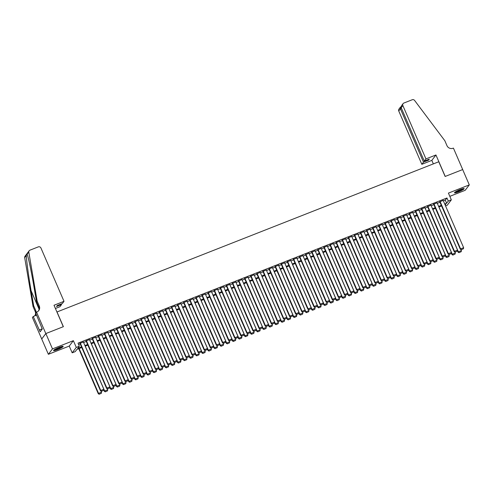 <?xml version="1.0" encoding="UTF-8"?>
<svg xmlns="http://www.w3.org/2000/svg" width="494" height="494" viewBox="0 0 494 494"><rect width="100%" height="100%" fill="white"/><g stroke="black" fill="none" stroke-linecap="round" stroke-linejoin="round"><path stroke-width="0.74" d="M57.483 349.616A5.261 0.722 156.6 0 0 63.176 346.387A5.261 0.722 156.6 0 0 59.218 347.338A5.261 0.722 156.6 0 0 53.525 350.567A5.261 0.722 156.6 0 0 57.483 349.616M458.451 191.851A5.261 0.722 156.6 0 0 464.144 188.622A5.261 0.722 156.6 0 0 460.186 189.573A5.261 0.722 156.6 0 0 454.492 192.802A5.261 0.722 156.6 0 0 458.451 191.851M81.763 347.51L76.885 349.431L75.224 351.623L72.173 352.821L76.286 347.418L79.33 346.214L77.663 348.406L81.498 346.899M36.537 312.128L45.819 333.58L63.288 326.707L54.007 305.255L64.01 301.321L40.934 247.994A2.025 1.945 37.3 0 0 38.31 246.877L29.986 250.149A2.025 1.945 37.3 0 0 28.813 252.249L37.161 301.124L39.279 306.027A4.718 4.539 -142.7 0 1 36.871 311.998L35.729 313.19L42.286 328.992L40.144 331.814L33.228 316.475L32.425 317.537L48.369 354.297L69.253 346.078L72.173 352.821M449.812 196.346L465.187 190.295L469.3 184.892L448.416 193.105L451.331 199.848L447.218 205.257L445.551 205.912M41.737 338.977L45.849 333.567L52.481 348.894L48.369 354.297M45.849 333.567L63.38 326.67L57.014 311.961L438.771 161.754L445.137 176.463L462.668 169.566L469.3 184.892M83.375 341.99L79.972 343.379M89.476 339.594L86.073 340.977M95.57 337.192L92.168 338.575M101.671 334.79L98.269 336.179M107.772 332.394L104.364 333.777M113.867 329.992L110.465 331.381M119.968 327.596L116.559 328.979M126.063 325.194L122.66 326.583M132.164 322.792L128.761 324.181M138.264 320.396L134.856 321.779M144.359 317.994L140.957 319.383M150.46 315.598L147.051 316.981M156.555 313.196L153.152 314.585M162.656 310.8L159.253 312.183M168.75 308.398L165.348 309.781M174.851 305.996L171.449 307.385M180.952 303.6L177.544 304.983M187.047 301.198L183.644 302.587M193.148 298.802L189.739 300.185M199.243 296.4L195.84 297.789M205.343 294.004L201.941 295.387M211.444 291.602L208.036 292.985M217.539 289.2L214.137 290.589M223.64 286.804L220.231 288.187M229.735 284.402L226.332 285.791M235.836 282.006L232.433 283.389M241.93 279.604L238.528 280.993M248.031 277.208L244.629 278.591M254.132 274.806L250.724 276.189M260.227 272.404L256.824 273.793M266.328 270.008L262.919 271.391M272.422 267.606L269.02 268.995M278.523 265.21L275.121 266.593M284.624 262.808L281.216 264.197M290.719 260.406L287.317 261.795M296.82 258.01L293.411 259.393M302.915 255.608L299.512 256.997M309.016 253.212L305.613 254.595M315.11 250.81L311.708 252.199M321.211 248.414L317.809 249.797M327.312 246.012L323.903 247.395M333.407 243.61L330.004 244.999M339.508 241.214L336.099 242.597M345.602 238.812L342.2 240.201M351.703 236.416L348.301 237.799M357.804 234.014L354.396 235.403M363.899 231.618L360.497 233.001M370 229.216L366.591 230.599M376.095 226.814L372.692 228.203M382.195 224.418L378.793 225.801M388.29 222.016L384.888 223.405M394.391 219.62L390.989 221.003M400.492 217.218L397.083 218.607M406.587 214.822L403.184 216.205M412.688 212.42L409.279 213.803M418.782 210.018L415.38 211.407M424.883 207.622L421.481 209.005M430.984 205.22L427.576 206.609M437.079 202.824L433.676 204.207M443.396 200.922L445.292 200.175L446.953 197.983L78.009 343.151L79.33 346.214M78.577 344.466L80.17 343.836M83.591 342.49L86.271 341.434M89.692 340.088L92.366 339.038M95.787 337.692L98.467 336.636M101.888 335.29L104.561 334.24M107.988 332.894L110.662 331.838M114.083 330.492L116.763 329.436M120.184 328.09L122.858 327.04M126.279 325.694L128.959 324.638M132.38 323.292L135.053 322.242M138.474 320.896L141.154 319.84M144.575 318.494L147.255 317.444M150.676 316.098L153.35 315.042M156.771 313.696L159.451 312.64M162.872 311.294L165.546 310.244M168.967 308.898L171.646 307.842M175.067 306.496L177.741 305.446M181.168 304.1L183.842 303.044M187.263 301.698L189.943 300.648M193.364 299.302L196.038 298.246M199.459 296.9L202.139 295.844M205.56 294.498L208.233 293.448M211.66 292.102L214.334 291.046M217.755 289.7L220.435 288.65M223.856 287.304L226.53 286.248M229.951 284.902L232.631 283.852M236.052 282.506L238.726 281.45M242.146 280.104L244.826 279.048M248.247 277.702L250.921 276.652M254.348 275.306L257.022 274.25M260.443 272.904L263.123 271.854M266.544 270.508L269.218 269.452M272.639 268.106L275.319 267.05M278.74 265.704L281.413 264.654M284.84 263.308L287.514 262.252M290.935 260.906L293.615 259.856M297.036 258.51L299.71 257.454M303.131 256.108L305.811 255.058M309.232 253.712L311.905 252.656M315.326 251.31L318.006 250.254M321.427 248.908L324.101 247.858M327.528 246.512L330.202 245.456M333.623 244.11L336.303 243.06M339.724 241.714L342.398 240.658M345.819 239.312L348.498 238.262M351.919 236.916L354.593 235.86M358.02 234.514L360.694 233.458M364.115 232.112L366.795 231.062M370.216 229.716L372.89 228.66M376.311 227.314L378.991 226.264M382.412 224.918L385.085 223.862M388.506 222.516L391.186 221.466M394.607 220.12L397.287 219.064M400.708 217.718L403.382 216.662M406.803 215.316L409.483 214.266M412.904 212.92L415.578 211.864M418.998 210.518L421.678 209.468M425.099 208.122L427.773 207.066M431.2 205.72L433.874 204.67M437.295 203.318L439.975 202.268M443.18 200.422L439.771 201.811M69.253 346.078L73.365 340.675L52.481 348.894M73.365 340.675L76.286 347.418M446.953 197.983L448.28 201.052L451.331 199.848M445.199 205.096L445.835 204.263L444.983 204.596M441.562 205.942L438.888 206.998M435.467 208.345L432.787 209.4M429.366 210.747L426.693 211.796M423.272 213.142L420.592 214.198M417.171 215.545L414.491 216.594M411.07 217.94L408.396 218.996M404.975 220.343L402.295 221.392M398.874 222.738L396.2 223.794M392.779 225.141L390.099 226.196M386.679 227.543L384.005 228.592M380.578 229.938L377.904 230.994M374.483 232.341L371.803 233.39M368.382 234.736L365.708 235.792M362.287 237.139L359.607 238.188M356.186 239.534L353.513 240.59M350.092 241.937L347.412 242.992M343.991 244.339L341.311 245.388M337.89 246.734L335.216 247.79M331.795 249.137L329.115 250.186M325.694 251.532L323.02 252.588M319.599 253.935L316.92 254.984M313.499 256.337L310.825 257.386M307.398 258.733L304.724 259.788M301.303 261.135L298.623 262.184M295.202 263.53L292.528 264.586M289.107 265.933L286.427 266.982M283.006 268.328L280.333 269.384M276.912 270.731L274.232 271.786M270.811 273.133L268.131 274.182M264.71 275.529L262.036 276.584M258.615 277.931L255.935 278.98M252.514 280.326L249.841 281.382M246.42 282.729L243.74 283.778M240.319 285.124L237.645 286.18M234.218 287.527L231.544 288.582M228.123 289.929L225.443 290.978M222.022 292.325L219.348 293.38M215.927 294.727L213.247 295.776M209.827 297.122L207.153 298.178M203.726 299.525L201.052 300.574M197.631 301.92L194.951 302.976M191.53 304.323L188.856 305.378M185.435 306.725L182.755 307.774M179.334 309.121L176.661 310.176M173.24 311.523L170.56 312.572M167.139 313.918L164.465 314.974M161.038 316.321L158.364 317.37M154.943 318.723L152.263 319.772M148.842 321.119L146.168 322.174M142.747 323.521L140.068 324.57M136.647 325.916L133.973 326.972M130.546 328.319L127.872 329.368M124.451 330.714L121.771 331.77M118.35 333.117L115.676 334.172M112.255 335.519L109.575 336.568M106.154 337.915L103.481 338.97M100.06 340.317L97.38 341.366M93.959 342.713L91.285 343.768M87.858 345.115L85.184 346.164M444.717 203.985L446.613 203.238L448.28 201.052M84.919 345.553L87.592 344.503M91.02 343.157L93.693 342.101M97.114 340.755L99.794 339.705M103.215 338.353L105.889 337.303M109.31 335.957L111.99 334.901M115.411 333.555L118.085 332.505M121.512 331.159L124.185 330.103M127.606 328.757L130.286 327.707M133.707 326.361L136.381 325.305M139.802 323.959L142.482 322.903M145.903 321.557L148.577 320.507M151.998 319.161L154.678 318.105M158.099 316.759L160.772 315.709M164.199 314.363L166.873 313.307M170.294 311.961L172.974 310.911M176.395 309.565L179.069 308.509M182.49 307.163L185.17 306.107M188.591 304.761L191.264 303.711M194.692 302.365L197.365 301.309M200.786 299.963L203.466 298.913M206.887 297.567L209.561 296.511M212.982 295.165L215.662 294.115M219.083 292.769L221.757 291.713M225.178 290.367L227.858 289.311M231.278 287.965L233.952 286.915M237.379 285.569L240.053 284.513M243.474 283.167L246.154 282.117M249.575 280.771L252.249 279.715M255.67 278.369L258.35 277.319M261.771 275.967L264.444 274.917M267.872 273.571L270.545 272.515M273.966 271.169L276.646 270.119M280.067 268.773L282.741 267.717M286.162 266.371L288.842 265.321M292.263 263.975L294.937 262.919M298.357 261.573L301.037 260.517M304.458 259.171L307.138 258.121M310.559 256.775L313.233 255.719M316.654 254.373L319.334 253.323M322.755 251.977L325.429 250.921M328.85 249.575L331.53 248.525M334.951 247.179L337.624 246.123M341.051 244.777L343.725 243.721M347.146 242.375L349.826 241.325M353.247 239.979L355.921 238.923M359.342 237.577L362.022 236.527M365.443 235.181L368.116 234.125M371.537 232.779L374.217 231.729M377.638 230.383L380.318 229.327M383.739 227.981L386.413 226.925M389.834 225.579L392.514 224.529M395.935 223.183L398.609 222.127M402.03 220.781L404.709 219.731M408.13 218.385L410.804 217.329M414.231 215.983L416.905 214.933M420.326 213.587L423.006 212.531M426.427 211.185L429.101 210.129M432.522 208.783L435.202 207.733M438.623 206.387L441.296 205.331M445.292 200.175L446.613 203.238M443.099 200.243L463.631 247.685L460.581 248.883L460.303 249.248L461.186 249.754L463.434 248.772L461.186 249.754M439.697 201.632L460.303 249.248M440.049 201.441L460.581 248.883L461.297 249.612M463.434 248.772L463.631 247.685M457.425 250.662L458.08 252.168L458.358 251.804L438.956 206.974M460.988 249.643L461.408 250.606L461.211 251.693L458.963 252.681L461.211 251.693M459.074 252.533L458.358 251.804L461.408 250.606M458.963 252.681L458.08 252.168M463.224 188.597A4.551 0.624 -23.4 0 1 460.513 190.264A4.551 0.624 -23.4 0 1 455.098 192.11M455.906 191.598A4.211 0.58 156.6 0 0 460.278 189.955A4.211 0.58 156.6 0 0 462.298 188.832M454.739 192.394A5.224 0.716 156.6 0 0 460.723 190.27A5.224 0.716 156.6 0 0 463.675 188.529M62.263 346.362A4.551 0.624 -23.4 0 1 59.546 348.029A4.551 0.624 -23.4 0 1 54.13 349.876M54.945 349.363A4.211 0.58 156.6 0 0 59.311 347.72A4.211 0.58 156.6 0 0 61.33 346.597M53.772 350.16A5.224 0.716 156.6 0 0 59.755 348.035A5.224 0.716 156.6 0 0 62.707 346.294M41.589 327.374L42.243 329.053M425.945 158.914L402.869 105.586L401.208 107.772L424.284 161.093L425.945 158.914L435.943 154.974L445.23 176.426L462.699 169.553L453.418 148.101L453.078 148.231A4.718 4.539 37.3 0 1 446.953 145.625L444.835 140.722L414.608 100.455A2.025 1.945 37.3 0 0 412.224 99.751L403.901 103.03A2.025 1.945 37.3 0 0 402.869 105.586M433.349 163.885L431.83 160.383L435.943 154.974M431.83 160.383L421.833 164.317L423.494 162.131L428.557 160.142L429.342 159.105L424.284 161.093M423.494 162.131L400.418 108.81L398.757 110.996A2.025 1.945 -142.7 0 1 398.979 109.05L400.473 107.081L400.418 108.81L401.474 108.396M421.833 164.317L398.757 110.996M428.557 160.142L428.286 159.519M401.097 106.692L400.473 107.081M403.085 103.641L401.591 105.611L401.208 107.772M64.01 301.321L62.349 303.501L57.285 305.496L56.495 306.533L61.559 304.539L61.287 303.921M61.559 304.539L59.898 306.725L55.408 308.491M37.161 301.124L36.55 301.927L33.993 286.94C31.573 272.577 28.362 257.207 27.189 254.385C26.929 253.57 26.639 253.947 26.324 255.515C26.367 259.825 28.621 276.461 31.097 290.744L33.66 305.73L35.778 310.633A4.718 4.539 -142.7 0 1 36.161 312.616M33.66 305.73L33.049 306.533L35.173 311.436A4.718 4.539 -142.7 0 1 34.938 315.555M38.446 310.948A4.718 4.539 -142.7 0 0 38.674 306.83L36.55 301.927M26.324 255.515L24.7 257.658L33.049 306.533M45.819 333.58L41.706 338.989M36.581 315.16L33.228 316.475M24.7 257.658A2.025 1.945 -142.7 0 1 25.058 256.176L29.171 250.767M28.813 252.249L27.071 254.083M35.982 313.764A4.718 4.539 -142.7 0 1 34.438 315.999M42.157 328.868L39.347 329.973M437.005 202.645L457.53 250.081L454.48 251.285L454.202 251.65L455.091 252.156L457.333 251.168L455.091 252.156M433.596 204.028L454.202 251.65M433.954 203.843L454.48 251.285L455.202 252.008M457.333 251.168L457.53 250.081M430.904 205.041L451.436 252.483L448.385 253.681L448.107 254.046L448.99 254.552L451.238 253.57L448.99 254.552M427.501 206.43L448.107 254.046M427.853 206.245L448.385 253.681L449.102 254.41M451.238 253.57L451.436 252.483M424.803 207.443L445.335 254.879L442.284 256.083L442.007 256.448L442.896 256.954L445.137 255.966L442.896 256.954M421.401 208.826L442.007 256.448M421.759 208.641L442.284 256.083L443.007 256.806M445.137 255.966L445.335 254.879M418.708 209.839L439.234 257.281L436.19 258.479L435.912 258.844L436.795 259.356L439.043 258.368L436.795 259.356M415.306 211.228L435.912 258.844M415.658 211.043L436.19 258.479L436.906 259.208M439.043 258.368L439.234 257.281M451.331 253.064L451.979 254.571L452.257 254.206L432.855 209.37M454.894 252.039L455.307 253.002L455.11 254.089L452.868 255.077L455.11 254.089M452.979 254.929L452.257 254.206L455.307 253.002M452.868 255.077L451.979 254.571M445.23 255.46L445.884 256.973L446.162 256.602L426.76 211.772M448.793 254.441L449.213 255.404L449.015 256.491L446.767 257.479L449.015 256.491M446.879 257.331L446.162 256.602L449.213 255.404M446.767 257.479L445.884 256.973M439.129 257.862L439.784 259.369L440.061 259.004L420.66 214.168M442.698 256.843L443.112 257.806L442.914 258.893L440.673 259.875L442.914 258.893M440.784 259.733L440.061 259.004L443.112 257.806M440.673 259.875L439.784 259.369M433.034 260.258L433.689 261.771L433.967 261.406L414.565 216.57M436.597 259.239L436.82 261.289L434.572 262.277L436.82 261.289M434.683 262.129L433.967 261.406L437.011 260.202M434.572 262.277L433.689 261.771M412.607 212.241L433.139 259.683L430.089 260.881L429.811 261.246L430.694 261.752L432.942 260.764L430.694 261.752M409.205 213.624L429.811 261.246M409.557 213.439L430.089 260.881L430.805 261.604M432.942 260.764L433.139 259.683M426.933 262.66L427.588 264.167L427.866 263.802L408.464 218.966M430.496 261.641L430.916 262.604L430.719 263.691L428.471 264.673L430.719 263.691M428.582 264.531L427.866 263.802L430.916 262.604M428.471 264.673L427.588 264.167M406.513 214.643L427.038 262.079L423.988 263.277L423.71 263.648L424.599 264.154L426.841 263.166L424.599 264.154M403.104 216.026L423.71 263.648M403.462 215.841L423.988 263.277L424.71 264.006M426.841 263.166L427.038 262.079M420.839 265.056L421.493 266.569L421.771 266.204L402.369 221.368M424.402 264.037L424.624 266.087L422.376 267.075L424.624 266.087M422.487 266.927L421.771 266.204L424.815 265M422.376 267.075L421.493 266.569M400.412 217.039L420.944 264.481L417.893 265.679L417.615 266.044L418.498 266.55L420.746 265.568L418.498 266.55M397.009 218.428L417.615 266.044M397.361 218.237L417.893 265.679L418.609 266.408M420.746 265.568L420.944 264.481M414.738 267.458L415.392 268.964L415.67 268.6L396.268 223.77M418.301 266.439L418.721 267.402L418.523 268.489L416.275 269.477L418.523 268.489M416.386 269.329L415.67 268.6L418.721 267.402M416.275 269.477L415.392 268.964M394.317 219.441L414.843 266.877L411.792 268.081L411.514 268.446L412.404 268.952L414.645 267.964L412.404 268.952M390.908 220.824L411.514 268.446M391.267 220.639L411.792 268.081L412.515 268.804M414.645 267.964L414.843 266.877M408.643 269.86L409.291 271.367L409.569 271.002L390.167 226.166M412.206 268.835L412.62 269.804L412.422 270.885L410.181 271.873L412.422 270.885M410.292 271.725L409.569 271.002L412.62 269.804M410.181 271.873L409.291 271.367M388.216 221.837L408.742 269.279L405.698 270.477L405.42 270.842L406.303 271.348L408.55 270.366L406.303 271.348M384.814 223.226L405.42 270.842M385.166 223.041L405.698 270.477L406.414 271.206M408.55 270.366L408.742 269.279M402.542 272.256L403.197 273.769L403.475 273.398L384.073 228.568M406.105 271.237L406.525 272.2L406.327 273.287L404.08 274.275L406.327 273.287M404.191 274.127L403.475 273.398L406.525 272.2M404.08 274.275L403.197 273.769M382.115 224.239L402.647 271.675L399.597 272.879L399.319 273.244L400.202 273.75L402.449 272.762L400.202 273.75M378.713 225.622L399.319 273.244M379.071 225.437L399.597 272.879L400.313 273.602M402.449 272.762L402.647 271.675M396.441 274.658L397.096 276.165L397.374 275.8L377.972 230.964M400.004 273.639L400.424 274.602L400.226 275.689L397.985 276.671L400.226 275.689M398.096 276.529L397.374 275.8L400.424 274.602M397.985 276.671L397.096 276.165M376.02 226.635L396.546 274.077L393.502 275.275L393.224 275.64L394.107 276.152L396.355 275.164L394.107 276.152M372.612 228.024L393.224 275.64M372.97 227.839L393.502 275.275L394.218 276.004M396.355 275.164L396.546 274.077M390.346 277.054L391.001 278.567L391.279 278.202L371.877 233.366M393.909 276.035L394.132 278.085L391.884 279.073L394.132 278.085M391.995 278.925L391.279 278.202L394.323 276.998M391.884 279.073L391.001 278.567M369.92 229.037L390.451 276.479L387.401 277.677L387.123 278.042L388.006 278.548L390.254 277.56L388.006 278.548M366.517 230.42L387.123 278.042M366.869 230.235L387.401 277.677L388.117 278.4M390.254 277.56L390.451 276.479M384.246 279.456L384.9 280.963L385.178 280.598L365.776 235.762M387.809 278.437L388.228 279.4L388.031 280.487L385.783 281.469L388.031 280.487M385.894 281.327L385.178 280.598L388.228 279.4M385.783 281.469L384.9 280.963M363.825 231.439L384.351 278.875L381.3 280.073L381.022 280.444L381.911 280.95L384.153 279.962L381.911 280.95M360.416 232.822L381.022 280.444M360.774 232.637L381.3 280.073L382.023 280.802M384.153 279.962L384.351 278.875M378.151 281.852L378.799 283.365L379.077 283L359.675 238.164M381.714 280.833L382.128 281.796L381.93 282.883L379.688 283.871L381.93 282.883M379.8 283.723L379.077 283L382.128 281.796M379.688 283.871L378.799 283.365M357.724 233.835L378.256 281.277L375.205 282.475L374.927 282.84L375.811 283.346L378.058 282.364L375.811 283.346M354.322 235.224L374.927 282.84M354.673 235.033L375.205 282.475L375.922 283.204M378.058 282.364L378.256 281.277M372.05 284.254L372.704 285.76L372.982 285.396L353.581 240.566M375.613 283.235L376.033 284.198L375.835 285.285L373.588 286.273L375.835 285.285M373.699 286.125L372.982 285.396L376.033 284.198M373.588 286.273L372.704 285.76M351.623 236.237L372.155 283.673L369.104 284.877L368.827 285.242L369.716 285.748L371.957 284.76L369.716 285.748M348.221 237.62L368.827 285.242M348.579 237.435L369.104 284.877L369.827 285.6M371.957 284.76L372.155 283.673M365.949 286.656L366.604 288.163L366.881 287.798L347.48 242.962M369.512 285.631L369.932 286.6L369.734 287.681L367.493 288.669L369.734 287.681M367.604 288.521L366.881 287.798L369.932 286.6M367.493 288.669L366.604 288.163M345.528 238.633L366.054 286.075L363.01 287.273L362.732 287.638L363.615 288.144L365.863 287.162L363.615 288.144M342.126 240.022L362.732 287.638M342.478 239.837L363.01 287.273L363.726 288.002M365.863 287.162L366.054 286.075M359.854 289.052L360.509 290.565L360.787 290.194L341.385 245.364M363.417 288.033L363.64 290.083L361.392 291.071L363.64 290.083M361.503 290.923L360.787 290.194L363.831 288.996M361.392 291.071L360.509 290.565M339.427 241.035L359.959 288.471L356.909 289.675L356.631 290.04L357.514 290.546L359.762 289.558L357.514 290.546M336.025 242.418L356.631 290.04M336.377 242.233L356.909 289.675L357.625 290.398M359.762 289.558L359.959 288.471M353.753 291.454L354.408 292.961L354.686 292.596L335.284 247.76M357.316 290.435L357.736 291.398L357.539 292.485L355.291 293.467L357.539 292.485M355.402 293.325L354.686 292.596L357.736 291.398M355.291 293.467L354.408 292.961M333.333 243.431L353.858 290.873L350.808 292.071L350.53 292.436L351.419 292.948L353.661 291.96L351.419 292.948M329.924 244.82L350.53 292.436M330.282 244.635L350.808 292.071L351.53 292.8M353.661 291.96L353.858 290.873M347.659 293.85L348.313 295.363L348.585 294.998L329.189 250.162M351.222 292.831L351.444 294.881L349.196 295.869L351.444 294.881M349.307 295.721L348.585 294.998L351.635 293.794M349.196 295.869L348.313 295.363M327.232 245.833L347.764 293.275L344.713 294.473L344.435 294.838L345.318 295.344L347.566 294.362L345.318 295.344M323.829 247.216L344.435 294.838M324.181 247.031L344.713 294.473L345.43 295.202M347.566 294.362L347.764 293.275M341.558 296.252L342.212 297.759L342.49 297.394L323.088 252.564M345.121 295.233L345.541 296.196L345.343 297.283L343.095 298.265L345.343 297.283M343.207 298.123L342.49 297.394L345.541 296.196M343.095 298.265L342.212 297.759M321.131 248.235L341.663 295.671L338.612 296.869L338.334 297.24L339.224 297.746L341.465 296.758L339.224 297.746M317.728 249.618L338.334 297.24M318.087 249.433L338.612 296.869L339.335 297.598M341.465 296.758L341.663 295.671M335.463 298.648L336.111 300.161L336.389 299.796L316.987 254.96M339.026 297.629L339.44 298.592L339.242 299.679L337.001 300.667L339.242 299.679M337.112 300.519L336.389 299.796L339.44 298.592M337.001 300.667L336.111 300.161M315.036 250.631L335.562 298.073L332.518 299.271L332.24 299.636L333.123 300.142L335.37 299.16L333.123 300.142M311.634 252.02L332.24 299.636M311.986 251.829L332.518 299.271L333.234 300M335.37 299.16L335.562 298.073M329.362 301.05L330.017 302.556L330.295 302.192L310.893 257.362M332.925 300.031L333.345 300.994L333.147 302.081L330.9 303.069L333.147 302.081M331.011 302.921L330.295 302.192L333.345 300.994M330.9 303.069L330.017 302.556M308.935 253.033L329.467 300.469L326.417 301.673L326.139 302.038L327.022 302.544L329.27 301.556L327.022 302.544M305.533 254.416L326.139 302.038M305.891 254.231L326.417 301.673L327.133 302.396M329.27 301.556L329.467 300.469M323.261 303.452L323.916 304.959L324.194 304.594L304.792 259.758M326.824 302.433L327.244 303.396L327.047 304.483L324.805 305.465L327.047 304.483M324.916 305.323L324.194 304.594L327.244 303.396M324.805 305.465L323.916 304.959M302.841 255.429L323.366 302.871L320.316 304.069L320.044 304.434L320.927 304.94L323.175 303.958L320.927 304.94M299.432 256.818L320.044 304.434M299.79 256.633L320.316 304.069L321.038 304.798M323.175 303.958L323.366 302.871M317.167 305.848L317.821 307.361L318.099 306.99L298.697 262.16M320.73 304.829L320.952 306.879L318.704 307.867L320.952 306.879M318.815 307.719L318.099 306.99L321.143 305.792M318.704 307.867L317.821 307.361M296.74 257.831L317.272 305.267L314.221 306.471L313.943 306.836L314.826 307.342L317.074 306.354L314.826 307.342M293.337 259.214L313.943 306.836M293.689 259.029L314.221 306.471L314.937 307.194M317.074 306.354L317.272 305.267M311.066 308.25L311.72 309.757L311.998 309.392L292.596 264.556M314.629 307.231L315.048 308.194L314.851 309.281L312.603 310.263L314.851 309.281M312.714 310.121L311.998 309.392L315.048 308.194M312.603 310.263L311.72 309.757M290.645 260.227L311.171 307.669L308.12 308.867L307.842 309.232L308.731 309.744L310.973 308.756L308.731 309.744M287.236 261.616L307.842 309.232M287.594 261.431L308.12 308.867L308.843 309.596M310.973 308.756L311.171 307.669M284.544 262.629L305.076 310.071L302.025 311.269L301.748 311.634L302.631 312.14L304.878 311.158L302.631 312.14M281.142 264.018L301.748 311.634M281.494 263.827L302.025 311.269L302.742 311.998M304.878 311.158L305.076 310.071M278.443 265.031L298.975 312.467L295.925 313.665L295.647 314.036L296.536 314.542L298.777 313.554L296.536 314.542M275.041 266.414L295.647 314.036M275.399 266.229L295.925 313.665L296.647 314.394M298.777 313.554L298.975 312.467M304.971 310.646L305.619 312.159L305.897 311.794L286.495 266.958M308.534 309.627L308.948 310.59L308.75 311.677L306.508 312.665L308.75 311.677M306.62 312.517L305.897 311.794L308.948 310.59M306.508 312.665L305.619 312.159M298.87 313.048L299.525 314.555L299.802 314.19L280.401 269.36M302.433 312.029L302.853 312.992L302.655 314.079L300.408 315.067L302.655 314.079M300.519 314.919L299.802 314.19L302.853 312.992M300.408 315.067L299.525 314.555M292.769 315.444L293.424 316.957L293.702 316.592L274.3 271.756M296.332 314.425L296.752 315.388L296.554 316.475L294.313 317.463L296.554 316.475M294.424 317.315L293.702 316.592L296.752 315.388M294.313 317.463L293.424 316.957M272.348 267.427L292.874 314.869L289.83 316.067L289.552 316.432L290.435 316.938L292.683 315.956L290.435 316.938M268.94 268.816L289.552 316.432M269.298 268.631L289.83 316.067L290.546 316.796M292.683 315.956L292.874 314.869M286.674 317.846L287.329 319.359L287.607 318.988L268.205 274.158M290.237 316.827L290.46 318.877L288.212 319.865L290.46 318.877M288.323 319.717L287.607 318.988L290.651 317.79M288.212 319.865L287.329 319.359M266.247 269.829L286.779 317.265L283.729 318.469L283.451 318.834L284.334 319.34L286.582 318.352L284.334 319.34M262.845 271.212L283.451 318.834M263.197 271.027L283.729 318.469L284.445 319.192M286.582 318.352L286.779 317.265M280.573 320.248L281.228 321.755L281.506 321.39L262.104 276.554M284.136 319.229L284.556 320.192L284.359 321.279L282.111 322.261L284.359 321.279M282.222 322.119L281.506 321.39L284.556 320.192M282.111 322.261L281.228 321.755M260.153 272.225L280.678 319.667L277.628 320.865L277.35 321.23L278.239 321.742L280.481 320.754L278.239 321.742M256.744 273.614L277.35 321.23M257.102 273.429L277.628 320.865L278.35 321.594M280.481 320.754L280.678 319.667M274.479 322.644L275.127 324.157L275.405 323.792L256.009 278.956M278.042 321.625L278.264 323.675L276.016 324.663L278.264 323.675M276.127 324.515L275.405 323.792L278.455 322.588M276.016 324.663L275.127 324.157M254.052 274.627L274.584 322.069L271.533 323.267L271.255 323.632L272.138 324.138L274.386 323.15L272.138 324.138M250.649 276.01L271.255 323.632M251.001 275.825L271.533 323.267L272.25 323.99M274.386 323.15L274.584 322.069M268.378 325.046L269.032 326.553L269.31 326.188L249.908 281.352M271.941 324.027L272.361 324.99L272.163 326.077L269.915 327.059L272.163 326.077M270.027 326.917L269.31 326.188L272.361 324.99M269.915 327.059L269.032 326.553M247.951 277.029L268.483 324.465L265.432 325.663L265.154 326.034L266.044 326.54L268.285 325.552L266.044 326.54M244.549 278.412L265.154 326.034M244.907 278.227L265.432 325.663L266.155 326.392M268.285 325.552L268.483 324.465M262.283 327.442L262.932 328.955L263.209 328.59L243.808 283.754M265.846 326.423L266.26 327.386L266.062 328.473L263.821 329.461L266.062 328.473M263.932 329.313L263.209 328.59L266.26 327.386M263.821 329.461L262.932 328.955M241.856 279.425L262.382 326.867L259.338 328.065L259.06 328.43L259.943 328.936L262.191 327.954L259.943 328.936M238.454 280.814L259.06 328.43M238.806 280.623L259.338 328.065L260.054 328.794M262.191 327.954L262.382 326.867M256.182 329.844L256.837 331.351L257.115 330.986L237.713 286.156M259.745 328.825L260.165 329.788L259.968 330.875L257.72 331.863L259.968 330.875M257.831 331.715L257.115 330.986L260.165 329.788M257.72 331.863L256.837 331.351M235.755 281.827L256.287 329.263L253.237 330.467L252.959 330.832L253.842 331.338L256.09 330.35L253.842 331.338M232.353 283.21L252.959 330.832M232.711 283.025L253.237 330.467L253.953 331.19M256.09 330.35L256.287 329.263M250.081 332.246L250.736 333.753L251.014 333.388L231.612 288.552M253.644 331.221L254.064 332.19L253.867 333.271L251.625 334.259L253.867 333.271M251.736 334.111L251.014 333.388L254.064 332.19M251.625 334.259L250.736 333.753M229.661 284.223L250.186 331.665L247.136 332.863L246.858 333.228L247.747 333.734L249.995 332.752L247.747 333.734M226.252 285.612L246.858 333.228M226.61 285.427L247.136 332.863L247.858 333.592M249.995 332.752L250.186 331.665M243.987 334.642L244.641 336.155L244.919 335.784L225.517 290.954M247.55 333.623L247.772 335.673L245.524 336.661L247.772 335.673M245.635 336.513L244.919 335.784L247.963 334.586M245.524 336.661L244.641 336.155M223.56 286.625L244.092 334.061L241.041 335.265L240.763 335.63L241.646 336.136L243.894 335.148L241.646 336.136M220.157 288.008L240.763 335.63M220.509 287.823L241.041 335.265L241.757 335.988M243.894 335.148L244.092 334.061M237.886 337.044L238.54 338.551L238.818 338.186L219.416 293.35M241.449 336.025L241.869 336.988L241.671 338.075L239.423 339.057L241.671 338.075M239.534 338.915L238.818 338.186L241.869 336.988M239.423 339.057L238.54 338.551M217.465 289.021L237.991 336.463L234.94 337.661L234.662 338.026L235.552 338.538L237.793 337.55L235.552 338.538M214.056 290.41L234.662 338.026M214.415 290.225L234.94 337.661L235.663 338.39M237.793 337.55L237.991 336.463M231.791 339.44L232.439 340.953L232.717 340.588L213.315 295.752M235.354 338.421L235.768 339.384L235.57 340.471L233.329 341.459L235.57 340.471M233.44 341.311L232.717 340.588L235.768 339.384M233.329 341.459L232.439 340.953M211.364 291.423L231.896 338.865L228.846 340.063L228.568 340.428L229.451 340.934L231.698 339.946L229.451 340.934M207.962 292.806L228.568 340.428M208.314 292.621L228.846 340.063L229.562 340.786M231.698 339.946L231.896 338.865M225.69 341.842L226.345 343.349L226.623 342.984L207.221 298.148M229.253 340.823L229.673 341.786L229.475 342.873L227.228 343.855L229.475 342.873M227.339 343.713L226.623 342.984L229.673 341.786M227.228 343.855L226.345 343.349M205.263 293.825L225.795 341.261L222.745 342.459L222.467 342.83L223.356 343.336L225.597 342.348L223.356 343.336M201.861 295.208L222.467 342.83M202.219 295.023L222.745 342.459L223.467 343.188M225.597 342.348L225.795 341.261M219.589 344.238L220.244 345.751L220.522 345.386L201.12 300.55M223.152 343.219L223.572 344.182L223.374 345.269L221.133 346.257L223.374 345.269M221.244 346.109L220.522 345.386L223.572 344.182M221.133 346.257L220.244 345.751M199.168 296.221L219.694 343.663L216.65 344.861L216.372 345.226L217.255 345.732L219.503 344.75L217.255 345.732M195.76 297.61L216.372 345.226M196.118 297.419L216.65 344.861L217.366 345.59M219.503 344.75L219.694 343.663M213.494 346.64L214.149 348.147L214.427 347.782L195.025 302.952M217.057 345.621L217.28 347.671L215.032 348.659L217.28 347.671M215.143 348.511L214.427 347.782L217.471 346.584M215.032 348.659L214.149 348.147M193.068 298.623L213.599 346.059L210.549 347.263L210.271 347.628L211.154 348.134L213.402 347.146L211.154 348.134M189.665 300.006L210.271 347.628M190.017 299.821L210.549 347.263L211.265 347.986M213.402 347.146L213.599 346.059M207.394 349.042L208.048 350.549L208.326 350.184L188.924 305.348M210.957 348.017L211.376 348.986L211.179 350.067L208.931 351.055L211.179 350.067M209.042 350.907L208.326 350.184L211.376 348.986M208.931 351.055L208.048 350.549M186.973 301.019L207.499 348.461L204.448 349.659L204.17 350.024L205.059 350.53L207.301 349.548L205.059 350.53M183.564 302.408L204.17 350.024M183.922 302.223L204.448 349.659L205.171 350.388M207.301 349.548L207.499 348.461M201.299 351.438L201.947 352.951L202.225 352.58L182.829 307.75M204.862 350.419L205.084 352.469L202.836 353.457L205.084 352.469M202.948 353.309L202.225 352.58L205.276 351.382M202.836 353.457L201.947 352.951M180.872 303.421L201.404 350.857L198.353 352.061L198.075 352.426L198.959 352.932L201.206 351.944L198.959 352.932M177.47 304.804L198.075 352.426M177.821 304.619L198.353 352.061L199.07 352.784M201.206 351.944L201.404 350.857M195.198 353.84L195.852 355.347L196.13 354.982L176.728 310.146M198.761 352.821L199.181 353.784L198.983 354.871L196.736 355.853L198.983 354.871M196.847 355.711L196.13 354.982L199.181 353.784M196.736 355.853L195.852 355.347M174.771 305.817L195.303 353.259L192.252 354.457L191.975 354.822L192.864 355.334L195.105 354.346L192.864 355.334M171.369 307.206L191.975 354.822M171.727 307.021L192.252 354.457L192.975 355.186M195.105 354.346L195.303 353.259M189.103 356.236L189.752 357.749L190.029 357.384L170.628 312.548M192.666 355.217L193.08 356.18L192.882 357.267L190.641 358.255L192.882 357.267M190.752 358.107L190.029 357.384L193.08 356.18M190.641 358.255L189.752 357.749M168.676 308.219L189.202 355.661L186.158 356.859L185.88 357.224L186.763 357.73L189.011 356.748L186.763 357.73M165.274 309.602L185.88 357.224M165.626 309.417L186.158 356.859L186.874 357.588M189.011 356.748L189.202 355.661M183.002 358.638L183.657 360.145L183.935 359.78L164.533 314.944M186.565 357.619L186.985 358.582L186.788 359.669L184.54 360.651L186.788 359.669M184.651 360.509L183.935 359.78L186.985 358.582M184.54 360.651L183.657 360.145M162.575 310.621L183.107 358.057L180.057 359.255L179.779 359.626L180.662 360.132L182.91 359.144L180.662 360.132M159.173 312.004L179.779 359.626M159.531 311.819L180.057 359.255L180.773 359.984M182.91 359.144L183.107 358.057M176.901 361.034L177.556 362.547L177.834 362.182L158.432 317.346M180.464 360.015L180.884 360.978L180.687 362.065L178.445 363.053L180.687 362.065M178.556 362.905L177.834 362.182L180.884 360.978M178.445 363.053L177.556 362.547M156.481 313.017L177.006 360.459L173.956 361.657L173.678 362.022L174.567 362.528L176.815 361.546L174.567 362.528M153.072 314.406L173.678 362.022M153.43 314.215L173.956 361.657L174.678 362.386M176.815 361.546L177.006 360.459M170.807 363.436L171.461 364.943L171.739 364.578L152.337 319.748M174.37 362.417L174.592 364.467L172.344 365.455L174.592 364.467M172.455 365.307L171.739 364.578L174.783 363.38M172.344 365.455L171.461 364.943M150.38 315.419L170.912 362.855L167.861 364.059L167.583 364.424L168.466 364.93L170.714 363.942L168.466 364.93M146.977 316.802L167.583 364.424M147.329 316.617L167.861 364.059L168.578 364.782M170.714 363.942L170.912 362.855M164.706 365.838L165.36 367.345L165.638 366.98L146.236 322.144M168.269 364.819L168.689 365.782L168.491 366.869L166.243 367.851L168.491 366.869M166.355 367.709L165.638 366.98L168.689 365.782M166.243 367.851L165.36 367.345M144.285 317.815L164.811 365.257L161.76 366.455L161.482 366.82L162.372 367.326L164.613 366.344L162.372 367.326M140.876 319.204L161.482 366.82M141.235 319.019L161.76 366.455L162.483 367.184M164.613 366.344L164.811 365.257M158.611 368.234L159.259 369.747L159.537 369.376L140.135 324.546M162.174 367.215L162.588 368.178L162.39 369.265L160.149 370.253L162.39 369.265M160.26 370.105L159.537 369.376L162.588 368.178M160.149 370.253L159.259 369.747M138.184 320.217L158.716 367.653L155.666 368.857L155.388 369.222L156.271 369.728L158.518 368.74L156.271 369.728M134.782 321.6L155.388 369.222M135.134 321.415L155.666 368.857L156.382 369.58M158.518 368.74L158.716 367.653M152.51 370.636L153.165 372.143L153.443 371.778L134.041 326.942M156.073 369.617L156.493 370.58L156.295 371.667L154.048 372.649L156.295 371.667M154.159 372.507L153.443 371.778L156.493 370.58M154.048 372.649L153.165 372.143M132.083 322.613L152.615 370.055L149.565 371.253L149.287 371.618L150.176 372.13L152.418 371.142L150.176 372.13M128.681 324.002L149.287 371.618M129.039 323.817L149.565 371.253L150.287 371.982M152.418 371.142L152.615 370.055M146.409 373.032L147.064 374.545L147.342 374.18L127.94 329.344M149.972 372.013L150.392 372.976L150.195 374.063L147.953 375.051L150.195 374.063M148.064 374.903L147.342 374.18L150.392 372.976M147.953 375.051L147.064 374.545M125.989 325.015L146.514 372.457L143.47 373.655L143.192 374.02L144.075 374.526L146.323 373.544L144.075 374.526M122.58 326.404L143.192 374.02M122.938 326.213L143.47 373.655L144.186 374.384M146.323 373.544L146.514 372.457M140.315 375.434L140.969 376.941L141.247 376.576L121.845 331.746M143.877 374.415L144.1 376.465L141.852 377.447L144.1 376.465M141.963 377.305L141.247 376.576L144.291 375.378M141.852 377.447L140.969 376.941M119.888 327.417L140.42 374.853L137.369 376.051L137.091 376.422L137.974 376.928L140.222 375.94L137.974 376.928M116.485 328.8L137.091 376.422M116.837 328.615L137.369 376.051L138.085 376.78M140.222 375.94L140.42 374.853M134.214 377.83L134.868 379.343L135.146 378.978L115.744 334.142M137.777 376.811L138.197 377.774L137.999 378.861L135.751 379.849L137.999 378.861M135.862 379.701L135.146 378.978L138.197 377.774M135.751 379.849L134.868 379.343M113.793 329.813L134.319 377.255L131.268 378.453L130.99 378.818L131.879 379.324L134.121 378.342L131.879 379.324M110.384 331.202L130.99 378.818M110.742 331.017L131.268 378.453L131.991 379.182M134.121 378.342L134.319 377.255M128.119 380.232L128.767 381.745L129.045 381.374L109.643 336.544M131.682 379.213L131.904 381.263L129.656 382.251L131.904 381.263M129.768 382.103L129.045 381.374L132.096 380.176M129.656 382.251L128.767 381.745M107.692 332.215L128.224 379.651L125.173 380.855L124.896 381.22L125.779 381.726L128.026 380.738L125.779 381.726M104.29 333.598L124.896 381.22M104.642 333.413L125.173 380.855L125.89 381.578M128.026 380.738L128.224 379.651M122.018 382.634L122.673 384.141L122.95 383.776L103.549 338.94M125.581 381.615L126.001 382.578L125.803 383.665L123.556 384.647L125.803 383.665M123.667 384.505L122.95 383.776L126.001 382.578M123.556 384.647L122.673 384.141M101.591 334.611L122.123 382.053L119.073 383.251L118.795 383.616L119.684 384.128L121.925 383.14L119.684 384.128M98.189 336L118.795 383.616M98.547 335.815L119.073 383.251L119.795 383.98M121.925 383.14L122.123 382.053M115.923 385.03L116.572 386.543L116.85 386.172L97.448 341.342M119.486 384.011L119.9 384.974L119.702 386.061L117.461 387.049L119.702 386.061M117.572 386.901L116.85 386.172L119.9 384.974M117.461 387.049L116.572 386.543M95.496 337.013L116.022 384.449L112.978 385.653L112.7 386.018L113.583 386.524L115.831 385.536L113.583 386.524M92.094 338.396L112.7 386.018M92.446 338.211L112.978 385.653L113.694 386.376M115.831 385.536L116.022 384.449M109.822 387.432L110.477 388.939L110.755 388.574L91.353 343.738M113.385 386.413L113.608 388.463L111.36 389.445L113.608 388.463M111.471 389.303L110.755 388.574L113.799 387.376M111.36 389.445L110.477 388.939M89.395 339.415L109.927 386.851L106.877 388.049L106.599 388.42L107.482 388.926L109.73 387.938L107.482 388.926M85.993 340.798L106.599 388.42M86.351 340.613L106.877 388.049L107.593 388.778M109.73 387.938L109.927 386.851M103.721 389.828L104.376 391.341L104.654 390.976L85.252 346.14M107.284 388.809L107.704 389.772L107.507 390.859L105.265 391.847L107.507 390.859M105.376 391.699L104.654 390.976L107.704 389.772M105.265 391.847L104.376 391.341M83.301 341.811L103.826 389.253L100.776 390.451L100.498 390.816L101.387 391.322L103.635 390.34L101.387 391.322M79.892 343.2L100.498 390.816M80.25 343.009L100.776 390.451L101.498 391.18M103.635 390.34L103.826 389.253M78.781 348.684L98.281 393.737L98.559 393.372L79.157 348.542M101.19 391.211L101.412 393.261L99.164 394.249L101.412 393.261M99.275 394.101L98.559 393.372L101.603 392.174M99.164 394.249L98.281 393.737M35.778 310.633L35.173 311.436M38.674 306.83L39.279 306.027M31.097 290.744L39.038 309.102"/></g></svg>
